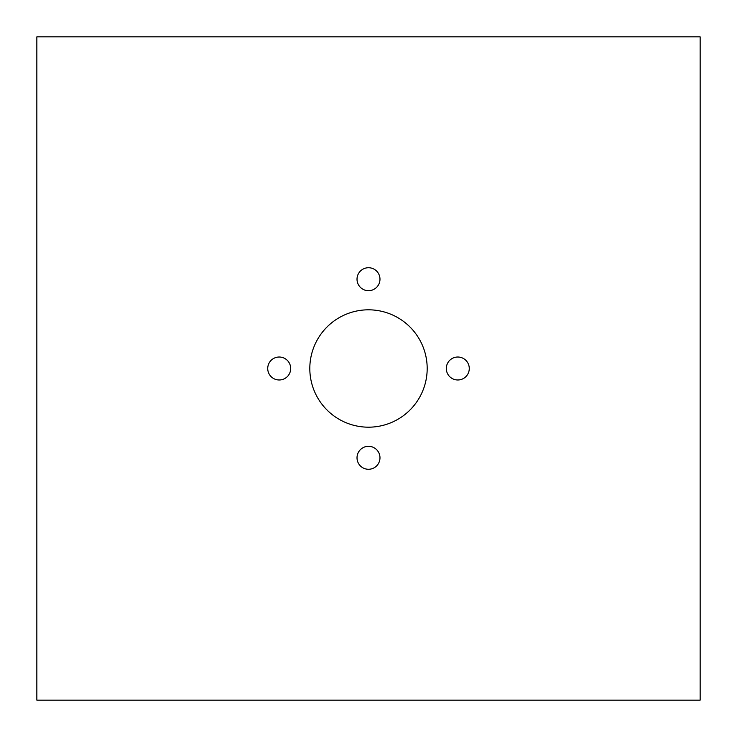 <?xml version="1.0" encoding="UTF-8"?>
<svg xmlns="http://www.w3.org/2000/svg" width="737" height="737" viewBox="0 0 737 737"><rect width="100%" height="100%" fill="white"/><g stroke="black" fill="none" stroke-linecap="round" stroke-linejoin="round"><path stroke-width="1.11" d="M273.703 358.422A11.479 11.479 0 0 0 269.134 374A11.479 11.479 0 0 0 284.712 378.578A11.479 11.479 0 0 0 289.282 363A11.479 11.479 0 0 0 273.703 358.422M700.15 36.85L36.85 36.85L36.85 700.15L700.15 700.15L700.15 36.85M358.422 463.297A11.479 11.479 0 0 0 374 467.866A11.479 11.479 0 0 0 378.578 452.288A11.479 11.479 0 0 0 363 447.718A11.479 11.479 0 0 0 358.422 463.297M463.297 378.578A11.479 11.479 0 0 0 467.866 363A11.479 11.479 0 0 0 452.288 358.422A11.479 11.479 0 0 0 447.718 374A11.479 11.479 0 0 0 463.297 378.578M378.578 273.703A11.479 11.479 0 0 0 363 269.134A11.479 11.479 0 0 0 358.422 284.712A11.479 11.479 0 0 0 374 289.282A11.479 11.479 0 0 0 378.578 273.703M419.998 396.635A58.674 58.674 0 0 1 340.365 419.998A58.674 58.674 0 0 1 317.002 340.365A58.674 58.674 0 0 1 396.635 317.002A58.674 58.674 0 0 1 419.998 396.635"/></g></svg>
